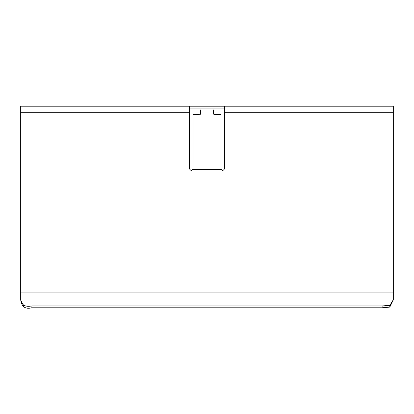<?xml version="1.0" encoding="UTF-8"?>
<svg xmlns="http://www.w3.org/2000/svg" width="414" height="414" viewBox="0 0 414 414"><rect width="100%" height="100%" fill="white"/><g stroke="black" fill="none" stroke-linecap="round" stroke-linejoin="round"><path stroke-width="0.62" d="M189.302 109.938L224.698 109.938M224.698 108.075L189.302 108.075M193.4 114.616L193.027 114.988L193.4 114.388L193.027 114.756L193.4 114.388L200.479 114.243L200.479 110.098L200.852 109.731L200.479 110.098L200.479 114.01L200.107 114.383L200.479 114.01M213.148 109.726L213.52 110.098L213.148 109.731M213.52 110.098L213.52 114.01L213.893 114.383L213.52 114.01L213.893 114.383L220.6 114.383L220.972 114.756L220.6 114.388L220.972 114.756L220.972 169.228L193.027 169.228L191.164 170.646L189.302 168.783L189.302 112.266L20.7 112.266L20.7 287.947L393.3 287.947L393.3 106.212L224.698 106.212L224.698 168.783L222.835 170.646L220.972 169.228M213.893 114.616L220.6 114.616M200.852 109.958L200.479 110.331M193.027 114.988L193.027 169.461L191.164 170.646L189.302 168.783M31.64 307.788L31.878 307.788C25.342 309.413 21.616 306.81 20.7 299.969L24.193 307.095M382.36 307.788L389.797 307.1L382.122 307.788L31.878 307.788L31.878 305.925L382.122 305.925L389.797 305.382L393.3 299.772L393.3 287.947M20.7 112.266L20.7 106.212L224.698 106.212M221.102 169.461L193.027 169.461M193.027 169.228L193.027 114.756M189.302 106.212L189.302 112.266M393.3 292.139L20.7 292.139L20.7 287.947M20.7 292.139L20.7 299.772C21.616 305.154 25.342 307.204 31.878 305.925M393.3 299.969L389.797 307.1L389.797 305.382M382.122 307.788L382.122 305.925M224.698 112.266L393.3 112.266"/></g></svg>
